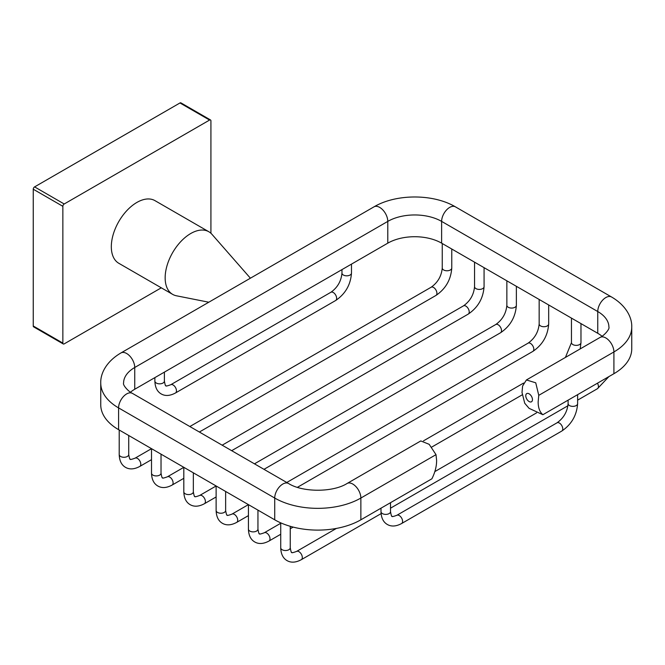 <?xml version="1.0" encoding="UTF-8"?>
<svg xmlns="http://www.w3.org/2000/svg" width="665" height="665" viewBox="0 0 665 665"><rect width="100%" height="100%" fill="white"/><g stroke="black" fill="none" stroke-linecap="round" stroke-linejoin="round"><path stroke-width="1" d="M210.921 233.265L210.921 120.839A1.904 1.097 120 0 0 210.522 119.966A1.904 1.097 120 0 0 209.575 120.057L64.206 203.989A1.904 1.097 120 0 0 62.859 206.316L62.859 343.09A1.904 1.097 120 0 0 63.258 343.963A1.904 1.097 120 0 0 64.206 343.872L161.296 287.812M210.522 119.966L180.913 102.867A1.904 1.097 120 0 0 179.966 102.967L34.597 186.89A1.904 1.097 120 0 0 33.25 189.226L33.25 325.991A1.904 1.097 120 0 0 33.641 326.864L63.258 343.963M208.802 302.218L176.466 295.792A36.168 20.881 -60 0 1 172.651 294.371A36.168 20.881 -60 0 1 165.153 277.812A36.168 20.881 -60 0 1 180.947 241.42A36.168 20.881 -60 0 1 208.81 231.728A36.168 20.881 -60 0 1 211.96 234.321L250.406 278.194M172.651 294.371L118.811 263.29A36.168 20.881 -60 0 1 111.321 246.732A36.168 20.881 -60 0 1 127.106 210.331A36.168 20.881 -60 0 1 154.978 200.647L208.81 231.728M538.16 401.785C538.135 407.687 539.706 412.001 542.873 414.719L529.091 408.343L524.727 403.239L522.008 392.458L522.607 386.008L526.414 379.956L535.741 382.807L538.766 395.334L538.16 401.785M525.774 395.75A4.73 2.727 -120 0 0 529.116 401.544A4.73 2.727 -120 0 0 532.457 399.607A4.73 2.727 -120 0 0 529.116 393.821A4.73 2.727 -120 0 0 525.774 395.75M436.007 454.661L436.614 460.413C436.639 466.29 435.068 472.408 431.901 478.792L360.862 519.806L360.862 498.043A11.421 6.592 -120 0 0 355.875 486.547A11.421 6.592 -120 0 0 347.08 483.488L420.787 440.937L429.183 444.328L436.007 454.661L360.862 498.043A60.914 35.17 0 0 1 274.72 498.043A11.421 6.592 -60 0 1 279.707 486.547A11.421 6.592 -60 0 1 288.51 483.488C302.542 492.474 333.04 492.474 347.08 483.488M613.911 373.705L613.911 351.951A60.914 35.17 0 0 0 631.75 327.08L631.75 348.842A60.914 35.17 0 0 1 613.911 373.705L542.873 414.719M602.008 336.224A38.071 21.978 0 0 0 597.76 333.298L441.627 243.157A38.071 21.978 0 0 0 387.786 243.157L134.737 389.249A38.071 21.978 0 0 0 130.49 392.175M631.75 327.08C632.116 317.33 625.915 305.368 611.542 296.989L455.409 206.84C433.231 193.698 396.174 193.698 373.996 206.84L120.955 352.94C106.608 361.303 100.382 373.256 100.748 383.032L100.748 404.794A60.914 35.17 0 0 0 118.586 429.656L274.72 519.806A60.914 35.17 0 0 0 360.862 519.806M209.575 120.057L179.966 102.967M64.206 203.989L34.597 186.89M62.859 206.316L33.25 189.226M62.859 343.09L33.25 325.991M526.414 379.956L600.121 337.396A11.421 6.592 -120 0 1 608.924 340.455A11.421 6.592 -120 0 1 613.911 351.951L538.766 395.334M274.72 519.806L274.72 498.043L118.586 407.903A11.421 6.592 -60 0 1 123.574 396.406A11.421 6.592 -60 0 1 132.368 393.348L288.51 483.488M118.586 429.656L118.586 407.903A60.914 35.17 0 0 1 100.748 383.032M120.955 352.94A11.421 6.592 60 0 1 129.75 355.999A11.421 6.592 60 0 1 134.737 367.487A38.071 21.978 0 0 0 123.59 383.032C122.476 385.118 129.052 392.101 132.368 393.348M373.996 206.84A11.421 6.592 60 0 1 382.799 209.899A11.421 6.592 60 0 1 387.786 221.395L134.737 367.487L134.737 389.249M455.409 206.84A11.421 6.592 120 0 0 446.606 209.899A11.421 6.592 120 0 0 441.627 221.395A38.071 21.978 0 0 0 387.786 221.395L387.786 243.157M611.542 296.989A11.421 6.592 120 0 0 602.739 300.048A11.421 6.592 120 0 0 597.76 311.536L441.627 221.395L441.627 243.157M600.121 337.396C603.446 336.149 610.013 329.167 608.907 327.08A38.071 21.978 0 0 0 597.76 311.536L597.76 333.298M435.924 295.459A4.755 2.751 60 0 0 436.913 293.282A4.755 2.751 60 0 0 433.547 287.455A4.755 2.751 60 0 0 431.169 287.214C437.794 282.509 441.485 276.116 442.25 268.02A4.755 2.751 0 0 0 443.638 269.965A4.755 2.751 0 0 0 448.825 270.564A4.755 2.751 0 0 0 451.768 268.02C450.92 279.732 445.641 288.876 435.924 295.459L199.375 432.026M280.73 523.272L264.263 532.781C260.672 534.086 259.084 534.402 259.508 533.721C259.126 534.427 258.602 532.898 257.945 529.132A4.755 2.751 180 0 1 256.549 531.069A4.755 2.751 180 0 1 249.816 531.069A4.755 2.751 180 0 1 248.427 529.132L248.427 504.619L231.96 514.128C228.361 515.442 226.782 515.757 227.206 515.067C226.823 515.782 226.3 514.245 225.643 510.479A4.755 2.751 180 0 1 224.246 512.424A4.755 2.751 180 0 1 217.513 512.424A4.755 2.751 180 0 1 216.125 510.479L216.125 485.974L199.658 495.475C196.059 496.788 194.471 497.104 194.895 496.423C194.521 497.129 193.997 495.6 193.332 491.826A4.755 2.751 180 0 1 191.944 493.771A4.755 2.751 180 0 1 185.211 493.771A4.755 2.751 180 0 1 183.814 491.826L183.814 467.32L167.356 476.83C163.756 478.135 162.169 478.451 162.593 477.769C162.218 478.476 161.695 476.946 161.03 473.181A4.755 2.751 180 0 1 159.642 475.118A4.755 2.751 180 0 1 152.908 475.118A4.755 2.751 180 0 1 151.512 473.181L151.512 448.667L135.053 458.177C131.454 459.49 129.866 459.806 130.29 459.116C129.908 459.831 129.392 458.301 128.727 454.527A4.755 2.751 180 0 1 127.331 456.473A4.755 2.751 180 0 1 120.606 456.473A4.755 2.751 180 0 1 119.21 454.527L119.21 430.022M135.053 458.177A4.755 2.751 60 0 1 137.431 458.409A4.755 2.751 60 0 1 140.797 464.237A4.755 2.751 60 0 1 139.808 466.423C134.322 469.365 129.559 469.681 125.535 467.362C121.512 465.035 119.401 460.754 119.21 454.527M335.65 300.505A4.755 2.751 60 0 0 336.64 298.327A4.755 2.751 60 0 0 333.273 292.5A4.755 2.751 60 0 0 330.887 292.268C337.521 287.563 341.212 281.162 341.968 273.074A4.755 2.751 0 0 0 343.364 275.019A4.755 2.751 0 0 0 348.551 275.609A4.755 2.751 0 0 0 351.486 273.074C350.646 284.778 345.368 293.922 335.65 300.505L175.477 392.982A4.755 2.751 60 0 0 176.466 390.804A4.755 2.751 60 0 0 173.1 384.977A4.755 2.751 60 0 0 170.722 384.744C167.123 386.049 165.535 386.365 165.959 385.683C165.577 386.39 165.061 384.86 164.396 381.087A4.755 2.751 180 0 1 163 383.032A4.755 2.751 180 0 1 156.275 383.032A4.755 2.751 180 0 1 154.879 381.087L154.879 377.62M561.775 431.061A4.755 2.751 60 0 0 562.765 428.883A4.755 2.751 60 0 0 559.398 423.056A4.755 2.751 60 0 0 557.021 422.815C563.646 418.11 567.336 411.718 568.101 403.63A4.755 2.751 0 0 0 569.489 405.567A4.755 2.751 0 0 0 574.676 406.165A4.755 2.751 0 0 0 577.619 403.63C576.771 415.334 571.493 424.478 561.775 431.061L401.602 523.538A4.755 2.751 60 0 0 402.591 521.36A4.755 2.751 60 0 0 399.224 515.533A4.755 2.751 60 0 0 396.847 515.292C393.248 516.605 391.66 516.921 392.084 516.24C391.71 516.946 391.186 515.417 390.521 511.643A4.755 2.751 180 0 1 389.133 513.588A4.755 2.751 180 0 1 382.4 513.588A4.755 2.751 180 0 1 381.003 511.643L381.003 508.176M468.226 314.104A4.755 2.751 60 0 0 469.216 311.927A4.755 2.751 60 0 0 465.849 306.1A4.755 2.751 60 0 0 463.472 305.867C470.097 301.162 473.788 294.761 474.552 286.673A4.755 2.751 0 0 0 475.949 288.618A4.755 2.751 0 0 0 481.127 289.209A4.755 2.751 0 0 0 484.07 286.673C483.222 298.377 477.944 307.521 468.226 314.104L231.678 450.679M167.356 476.83A4.755 2.751 60 0 1 169.733 477.063A4.755 2.751 60 0 1 173.1 482.89A4.755 2.751 60 0 1 172.11 485.068C166.624 488.019 161.869 488.334 157.838 486.015C153.815 483.679 151.703 479.407 151.512 473.181M500.537 332.758A4.755 2.751 60 0 0 501.518 330.58A4.755 2.751 60 0 0 498.151 324.753A4.755 2.751 60 0 0 495.774 324.512C502.399 319.815 506.098 313.415 506.855 305.326A4.755 2.751 0 0 0 508.251 307.263A4.755 2.751 0 0 0 513.438 307.862A4.755 2.751 0 0 0 516.373 305.326C515.533 317.03 510.246 326.174 500.537 332.758L263.98 469.332M199.658 495.475A4.755 2.751 60 0 1 202.035 495.716A4.755 2.751 60 0 1 205.402 501.543A4.755 2.751 60 0 1 204.413 503.721C198.926 506.663 194.172 506.979 190.14 504.66C186.117 502.333 184.014 498.052 183.814 491.826M532.84 351.411A4.755 2.751 60 0 0 533.82 349.233A4.755 2.751 60 0 0 530.454 343.398A4.755 2.751 60 0 0 528.077 343.165C534.702 338.46 538.401 332.068 539.157 323.971A4.755 2.751 0 0 0 540.554 325.916A4.755 2.751 0 0 0 545.741 326.515A4.755 2.751 0 0 0 548.675 323.971C547.835 335.684 542.557 344.827 532.84 351.411L297.413 487.329M231.96 514.128A4.755 2.751 60 0 1 234.338 514.361A4.755 2.751 60 0 1 237.704 520.188A4.755 2.751 60 0 1 236.723 522.374C231.229 525.317 226.474 525.633 222.443 523.313C218.419 520.986 216.316 516.705 216.125 510.479M565.416 357.429L571.459 342.625A4.755 2.751 0 0 0 572.856 344.57A4.755 2.751 0 0 0 578.043 345.16A4.755 2.751 0 0 0 580.977 342.625L580.196 348.901M264.263 532.781A4.755 2.751 60 0 1 266.648 533.014A4.755 2.751 60 0 1 270.007 538.841A4.755 2.751 60 0 1 269.026 541.019C263.531 543.97 258.776 544.286 254.745 541.967C250.722 539.631 248.619 535.358 248.427 529.132M336.424 528.417L296.565 551.426C292.974 552.74 291.386 553.056 291.81 552.374C291.428 553.081 290.913 551.551 290.248 547.777A4.755 2.751 180 0 1 288.851 549.722A4.755 2.751 180 0 1 282.126 549.722A4.755 2.751 180 0 1 280.73 547.777L280.73 522.848M296.565 551.426A4.755 2.751 60 0 1 298.951 551.667A4.755 2.751 60 0 1 302.309 557.494A4.755 2.751 60 0 1 301.328 559.672C295.842 562.615 291.079 562.931 287.047 560.612C283.032 558.284 280.921 554.003 280.73 547.777M597.444 383.215A4.755 2.751 60 0 1 598.433 386.531A4.755 2.751 60 0 1 597.444 388.709L577.619 400.155M442.25 268.02L442.25 243.515M431.169 287.214L189.858 426.531M128.727 454.527L128.727 435.517M161.03 454.162L161.03 473.181M151.512 459.665L139.808 466.423M451.768 268.02L451.768 249.009M175.477 392.982C169.991 395.933 165.228 396.249 161.204 393.929C157.181 391.594 155.07 387.321 154.879 381.087M341.968 273.074L341.968 269.608M330.887 292.268L170.722 384.744M164.396 381.087L164.396 372.126M351.486 273.074L351.486 264.113M401.602 523.538C396.116 526.481 391.353 526.796 387.329 524.477C383.306 522.15 381.195 517.869 381.003 511.643M568.101 403.63L568.101 400.155M557.021 422.815L396.847 515.292M390.521 511.643L390.521 502.682M577.619 403.63L577.619 394.661M474.552 286.673L474.552 262.168M463.472 305.867L222.16 445.184M193.34 472.815L193.332 491.826M183.814 478.31L172.11 485.068M484.07 286.673L484.07 267.663M506.855 305.326L506.855 280.813M495.774 324.512L254.462 463.838M225.643 491.468L225.643 510.479M216.125 496.963L204.413 503.721M516.373 305.326L516.373 286.316M539.157 323.971L539.157 299.466M528.077 343.165L286.765 482.482M257.945 510.113L257.945 529.132M248.427 515.616L236.723 522.374M548.675 323.971L548.675 304.961M571.459 342.625L571.459 318.119M523.579 383.065L423.514 440.837M522.108 394.902L431.809 447.038M293.14 527.096L290.248 528.766M280.73 534.261L269.026 541.019M580.977 342.625L580.977 323.614M536.53 412.89L434.844 471.593M290.248 547.777L290.248 526.298M567.943 405.741L390.521 508.176M381.095 513.621L301.328 559.672M608.882 376.614L597.444 388.709"/></g></svg>
